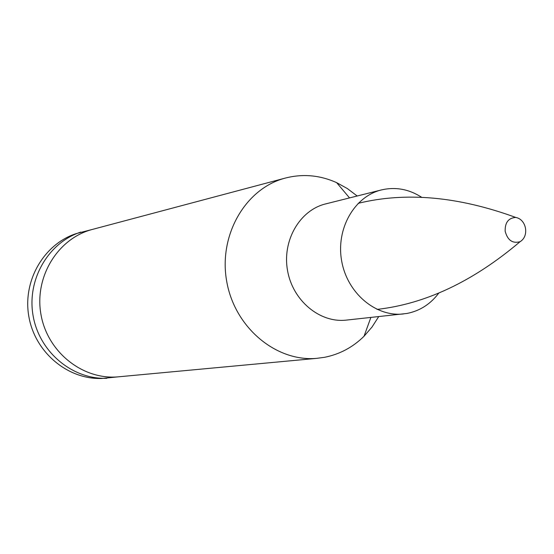 <?xml version="1.0" encoding="UTF-8"?>
<svg xmlns="http://www.w3.org/2000/svg" width="554" height="554" viewBox="0 0 554 554"><rect width="100%" height="100%" fill="white"/><g stroke="black" fill="none" stroke-linecap="round" stroke-linejoin="round"><path stroke-width="0.83" d="M93.072 229.245L76.14 233.636C43.794 244.127 22.361 281.023 28.891 316.777C35.124 352.579 67.99 379.802 101.964 378.458L119.373 376.727M80.773 232.098C48.163 242.666 26.557 279.915 33.15 316.015C39.445 352.171 72.595 379.656 106.846 378.299M93.571 229.114L91.507 229.661C57.443 238.982 34.14 277.284 40.989 314.617C47.464 352.019 82.574 379.906 117.767 376.879L119.886 376.678M357.185 195.998L347.33 188.54L336.652 182.654C319.561 174.981 302.124 173.541 284.347 178.333C245.083 189.066 218.324 235.609 226.731 281.494C234.709 327.456 275.899 361.88 316.452 358.383L324.575 357.302C339.685 354.297 352.843 347.282 364.04 336.243L372.032 327.026L378.694 316.625M421.913 197.453C409.046 189.129 395.508 186.629 381.291 189.96L325.482 203.948C299.679 210.257 282.048 240.671 287.554 270.65C292.747 300.677 319.81 323.12 346.202 320.122L406.955 313.46C419.953 310.905 430.61 304.049 438.934 292.886M381.291 189.96C354.241 196.559 335.793 228.961 341.673 260.996C347.226 293.087 375.737 317.117 403.402 313.959M505.165 231.24C504.923 222.521 508.461 217.916 515.781 217.438C526.487 219.412 529.465 236.136 520.088 241.689C512.568 243.753 507.582 240.27 505.165 231.24M284.347 178.333L91.507 229.661M316.452 358.383L117.767 376.879M349.546 197.917L336.652 182.654M370.868 317.47L364.04 336.243M358.126 203.346C405.618 191.719 458.158 196.414 515.739 217.431M377.039 309.402C425.624 303.897 473.296 281.335 520.067 241.703"/></g></svg>
